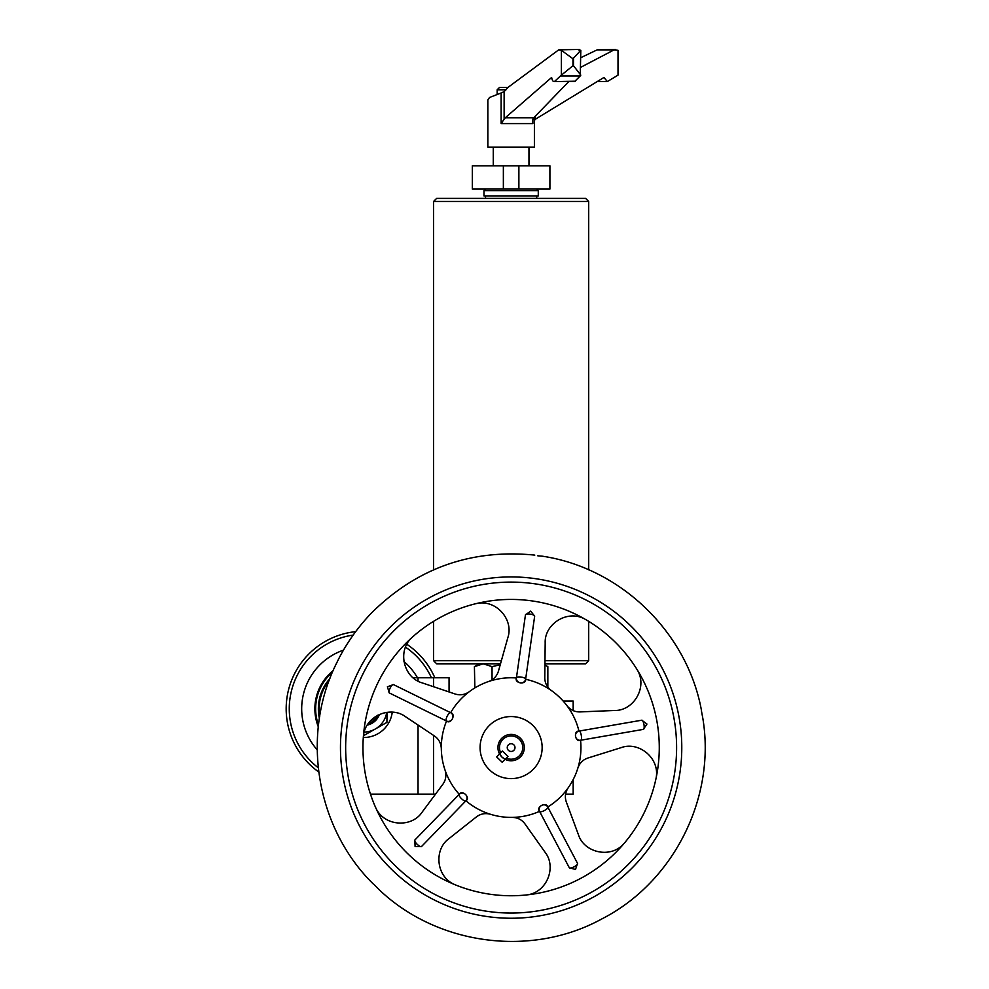<?xml version="1.0" encoding="UTF-8"?>
<svg xmlns="http://www.w3.org/2000/svg" width="989" height="989" viewBox="0 0 989 989"><rect width="100%" height="100%" fill="white"/><g stroke="black" fill="none" stroke-linecap="round" stroke-linejoin="round"><path stroke-width="1.48" d="M573.175 710.621L573.175 701.04L563.161 701.04M565.597 794.13L573.175 794.13L573.175 779.567M505.058 759.292A13.191 13.191 0 0 1 500.063 754.768M506.269 758.155L505.119 759.329L501.942 757.042L499.556 753.927L500.694 752.753A11.633 11.633 0 0 1 509.236 736.1A11.633 11.633 0 0 1 522.649 749.143A11.633 11.633 0 0 1 506.269 758.155L507.963 756.412L502.4 751.01L500.694 752.753M508.346 744.878A3.882 3.882 0 0 0 510.176 751.343A3.882 3.882 0 0 0 514.849 746.522A3.882 3.882 0 0 0 508.346 744.878M518.879 189.072L518.879 165.806L549.909 165.806L549.909 189.072L472.334 189.072L472.334 165.806L503.364 165.806L503.364 189.072M518.879 165.806L503.364 165.806M501.126 92.966L504.13 91.656L504.13 119.199L501.126 123.613L501.126 92.966L489.506 97.503L487.849 99.976L487.849 147.188L534.394 147.188L534.394 117.221L534.394 147.188M504.13 119.199L505.28 117.778L533.763 117.778L532.428 121.128L532.848 123.613L501.126 123.613M579.492 49.45L558.686 49.858L508.198 87.242L504.13 91.656M558.686 49.858L561.369 50.303L561.369 75.139L554.841 81.185C553.358 82.136 552.282 80.9 551.615 77.476L505.28 117.778M575.338 81.185L553.976 81.568L574.621 81.568L580.222 75.955L580.815 50.303L578.565 49.858M533.763 117.778L568.811 81.568M508.025 87.465L499.482 87.465L497.158 89.789L499.482 87.465M561.369 75.139L572.952 65.744L572.952 58.759L561.369 50.303M572.952 58.759L580.815 50.303M573.484 58.759L573.484 65.744L580.815 75.139M535.432 116.282L534.394 121.61M535.432 119.199L603.933 77.476L607.345 81.568L618.014 75.139L618.014 50.303L618.014 75.139M580.815 67.264L614.132 49.858L618.014 50.303M615.727 49.45L597.158 49.858L580.815 57.671M496.663 756.906L499.556 753.927A13.191 13.191 0 0 1 508.803 734.604A13.191 13.191 0 0 1 524.17 749.526A13.191 13.191 0 0 1 505.119 759.329L502.239 762.309L496.663 756.906M338.782 658.699L335.382 665.585L338.782 658.699M537.769 555.806L542.491 556.214L537.769 555.806M701.535 711.4L702.82 718.274L701.535 711.4M605.021 917.248L598.234 920.846L605.021 917.248M374.176 884.661L378.824 889.383L374.176 884.661M547.844 807.148L577.539 863.385L575.499 869.492L569.305 867.736L539.537 811.351C535.642 807.024 546.385 801.35 547.77 807.012L547.832 807.135A4.648 4.438 -27.8 0 0 541.651 805.392A4.648 4.438 -27.8 0 0 539.611 811.487A4.648 1.409 152.2 0 0 544.383 810.56A4.648 1.409 152.2 0 0 547.844 807.148L577.539 863.385M547.473 826.384L569.305 867.736A4.648 1.409 -27.8 0 0 574.09 866.809A4.648 1.409 -27.8 0 0 577.551 863.397M579.109 731.069L641.774 720.202L646.954 724.022L643.369 729.375L580.555 740.266C575.227 742.628 573.15 730.661 578.961 731.094L579.097 731.069A4.648 4.438 -99.8 0 0 575.536 736.409A4.648 4.438 -99.8 0 0 580.704 740.242A4.648 1.409 80.2 0 0 581.297 735.42A4.648 1.409 80.2 0 0 579.109 731.069L641.774 720.202A4.648 1.409 -99.8 0 1 643.963 724.541A4.648 1.409 -99.8 0 1 643.382 729.375M597.294 737.361L643.369 729.375M516.431 677.824L525.456 614.861L530.697 611.128L534.666 616.184L525.616 679.295C526.222 685.08 514.193 683.362 516.406 677.972L516.419 677.836A4.648 4.438 -171.8 0 0 520.399 682.867A4.648 4.438 -171.8 0 0 525.641 679.134A4.648 1.409 8.2 0 0 521.228 677.082A4.648 1.409 8.2 0 0 516.431 677.824L525.456 614.861A4.648 1.409 -171.8 0 1 530.265 614.12A4.648 1.409 -171.8 0 1 534.666 616.172M528.027 662.469L534.666 616.184M446.41 720.981L389.32 692.943L387.391 686.799L393.424 684.586L450.65 712.698C456.349 713.91 450.996 724.813 446.546 721.043L446.422 720.993A4.648 4.438 116.2 0 0 452.443 718.756A4.648 4.438 116.2 0 0 450.514 712.624A4.648 1.409 -63.8 0 0 447.201 716.184A4.648 1.409 -63.8 0 0 446.41 720.981L389.32 692.943A4.648 1.409 -63.8 0 1 390.111 688.146A4.648 1.409 -63.8 0 1 393.424 684.586L435.395 705.206M465.819 800.917L421.512 846.535L415.083 846.485L414.836 840.057L459.255 794.315C462.172 789.271 470.888 797.74 465.93 800.793L465.831 800.905A4.648 1.409 44.2 0 1 461.504 798.679A4.648 1.409 44.2 0 1 459.143 794.427A4.648 4.438 44.2 0 1 465.572 794.488A4.648 4.438 44.2 0 1 465.819 800.917L421.512 846.535A4.648 1.409 -135.8 0 1 417.197 844.309A4.648 1.409 -135.8 0 1 414.836 840.057L447.411 806.505M498.481 671.024C496.973 676.08 493.659 679.579 488.554 681.52A69.811 69.811 0 0 0 469.293 691.694C464.818 694.81 460.058 695.564 455.027 693.969L422.068 682.843C403.784 677.762 396.787 650.935 412.116 637.373L412.722 636.817A148.165 148.165 0 0 1 475.128 603.859L475.932 603.673C495.761 598.666 513.983 619.534 507.876 637.534L498.481 671.024M580.024 711.907C574.757 712.031 570.406 709.954 566.981 705.713A69.811 69.811 0 0 0 551.355 690.532C547.004 687.231 544.815 682.954 544.778 677.675L545.186 642.887C544.383 623.923 567.686 608.964 585.352 619.374L586.057 619.769A148.165 148.165 0 0 1 636.693 668.947L637.114 669.64C648.005 686.947 633.788 710.732 614.787 710.485L580.024 711.907M566.351 802.091C564.608 797.109 565.226 792.337 568.218 787.763A69.811 69.811 0 0 0 577.823 768.218C579.603 763.063 583.003 759.651 588.022 757.994L621.228 747.622C639.005 741.008 660.429 758.538 656.004 778.553L655.831 779.357A148.165 148.165 0 0 1 624.714 842.702L624.183 843.32C611.091 859.033 584.079 852.852 578.441 834.716L566.351 802.091M455.756 885.019L455.002 884.698C436.025 877.095 433.553 849.502 449.068 838.536L476.352 816.951C480.543 813.762 485.278 812.871 490.544 814.293A69.811 69.811 0 0 0 512.117 817.396C517.568 817.507 521.858 819.683 524.986 823.936L545.112 852.308C556.894 867.18 546.843 892.968 526.432 894.946L525.629 895.033A148.165 148.165 0 0 1 455.756 885.019M363.309 737.398L363.383 736.582C364.743 716.184 390.222 705.293 405.453 716.666L434.406 735.952C438.745 738.956 441.045 743.184 441.317 748.636A69.811 69.811 0 0 0 445.038 770.097C446.62 775.314 445.878 780.074 442.8 784.364L422.031 812.278C411.535 828.077 383.893 826.483 375.709 807.679L375.375 806.937A148.165 148.165 0 0 1 363.309 737.398M392.41 632.305A165.472 165.472 0 0 0 470.64 908.026A165.472 165.472 0 0 0 670.319 702.425A165.472 165.472 0 0 0 392.41 632.305M488.863 725.963A31.03 31.03 0 0 0 503.537 777.675A31.03 31.03 0 0 0 540.971 739.117A31.03 31.03 0 0 0 488.863 725.963M412.116 637.373A148.152 148.152 0 0 0 363.383 736.582M585.352 619.374A148.152 148.152 0 0 0 475.932 603.673M656.004 778.553A148.152 148.152 0 0 0 637.114 669.64M526.432 894.946A148.152 148.152 0 0 0 624.183 843.32M375.709 807.679A148.152 148.152 0 0 0 455.002 884.698M512.117 817.396A69.811 69.811 0 0 0 539.537 811.351M547.77 807.012A69.811 69.811 0 0 0 568.218 787.763M577.823 768.218A69.811 69.811 0 0 0 580.555 740.266M578.961 731.094A69.811 69.811 0 0 0 566.981 705.713M551.355 690.532A69.811 69.811 0 0 0 525.616 679.295M516.406 677.972A69.811 69.811 0 0 0 488.554 681.52M469.293 691.694A69.811 69.811 0 0 0 450.65 712.698M446.546 721.043A69.811 69.811 0 0 0 441.317 748.636M445.038 770.097A69.811 69.811 0 0 0 459.255 794.315M465.93 800.793A69.811 69.811 0 0 0 490.544 814.293M332.391 672.322A48.09 48.09 0 0 0 318.507 725.135M318.31 726.816A48.869 48.869 0 0 1 333.058 670.765M343.455 650.156A62.06 62.06 0 0 0 317.209 749.86A62.06 62.06 0 0 1 343.455 650.156M417.482 677.774A62.06 62.06 0 0 0 403.969 661.554A62.06 62.06 0 0 1 417.482 677.774M329.09 680.716A44.604 44.604 0 0 0 319.756 716.209M319.398 718.459A45.383 45.383 0 0 1 329.881 678.578M406.825 644.296A77.575 77.575 0 0 1 434.839 677.774M318.73 771.976A77.575 77.575 0 0 1 355.669 631.65M377.885 715.171A15.515 15.515 0 0 1 368.18 723.664M370.121 721.216A13.957 13.957 0 0 0 375.214 716.765M500.249 664.719L492.052 666.648L483.238 663.804L474.411 666.648L474.856 687.602M492.052 666.648L492.052 679.802M479.319 663.804L474.411 666.648M544.927 664.967L547.844 666.648L547.844 687.095M547.362 666.376L544.927 665.226M524.17 195.909L483.98 195.909L483.98 190.63L538.276 190.63L538.276 195.909L524.17 195.909M433.553 621.352L433.553 660.701L436.656 663.804L500.508 663.804L449.068 663.804M501.398 198.381L585.587 198.381L436.656 198.381L449.068 198.381L436.656 198.381L433.553 201.484L433.553 569.849M544.976 660.701L588.69 660.701L585.587 663.804L544.939 663.804M433.553 686.712L433.553 677.774L449.068 677.774L449.068 691.954M435.531 794.13L433.553 794.13L433.553 735.383M433.553 794.13L370.467 794.13M433.553 677.774L413.142 677.774M363.309 737.497A28.706 28.706 0 0 0 392.237 712.179M386.983 712.327L386.922 722.39L363.556 735.668M379.442 714.429A16.677 16.677 0 0 1 367.228 725.11M364.224 732.07A23.266 23.266 0 0 0 386.736 712.364M532.848 119.1L532.848 123.613M506.059 89.789L497.158 89.789L497.158 94.029L497.158 89.789M580.222 75.955L560.664 75.955M597.158 49.858L614.132 49.858M388.702 628.695A170.652 170.652 0 0 0 469.379 913.057A170.652 170.652 0 0 0 675.302 701.003A170.652 170.652 0 0 0 388.702 628.695M353.16 635.086A74.472 74.472 0 0 0 318.248 767.761M431.439 677.774A74.472 74.472 0 0 0 405.502 647.152M436.656 663.804L433.553 660.701L501.374 660.701M588.69 569.849L588.69 201.484L433.553 201.484L436.656 198.381M418.038 794.13L418.038 725.048M418.038 681.112L418.038 677.774M528.967 165.806L528.967 147.188M493.276 165.806L493.276 147.188M597.368 81.568L607.345 81.568M534.802 555.113C471.58 548.821 417.309 567.933 372 612.488C358.673 626.235 347.609 641.614 338.807 658.625M335.382 665.585C300.903 736.953 316.752 828.386 373.261 883.981M542.491 556.214C620.869 567.97 687.454 632.626 701.498 710.634M702.82 718.274C715.863 796.454 674.943 879.753 605.095 917.223M598.234 920.846C527.916 957.414 436.05 944.235 378.824 889.383M485.525 195.909L485.525 198.381M536.718 195.909L536.718 198.381M485.525 189.072L483.98 190.63M536.718 189.072L538.276 190.63M588.69 621.352L588.69 660.701L585.587 663.804M588.69 201.484L585.587 198.381L588.69 201.484"/></g></svg>
